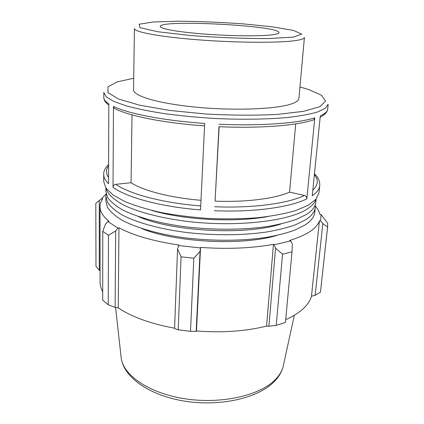<?xml version="1.0" encoding="UTF-8"?>
<svg xmlns="http://www.w3.org/2000/svg" width="424" height="424" viewBox="0 0 424 424"><rect width="100%" height="100%" fill="white"/><g stroke="black" fill="none" stroke-linecap="round" stroke-linejoin="round"><path stroke-width="0.64" d="M315.928 199.285C314.889 202.842 311.788 206.223 306.616 209.419C288.246 221.074 237.716 227.105 189.661 221.699C162.742 218.551 139.3 212.535 124.153 205.301C113.574 199.699 107.548 194.028 106.069 188.288M152.2 210.543C184.138 220.003 234.97 222.669 267.724 216.595M316.129 199.047L315.785 202.434C315.371 206.721 312.149 210.786 306.101 214.629L296.148 219.441C287.859 222.335 278.043 224.731 266.691 226.628C242.947 229.946 213.611 230.084 186.088 226.877C158.846 223.353 135.643 216.839 121.328 209.175C114.904 205.274 110.314 201.321 107.548 197.308L105.883 191.436L105.894 188.028M315.228 204.866L315.276 207.384C314.857 211.751 311.629 215.896 305.593 219.812L295.655 224.725C287.377 227.677 277.577 230.126 266.256 232.071C242.565 235.474 213.309 235.643 185.86 232.405C158.693 228.854 135.553 222.245 121.28 214.464C114.872 210.495 110.288 206.472 107.532 202.391L105.873 196.413L106.18 193.911M138.155 216.457C171.63 231.668 246.19 235.574 281.075 223.946M315.276 207.384L314.767 212.313C314.343 216.759 311.115 220.978 305.084 224.969L295.157 229.978C286.9 232.993 277.121 235.495 265.822 237.488C242.184 240.97 213.007 241.171 185.633 237.912C158.539 234.324 135.468 227.63 121.227 219.722C114.835 215.689 110.267 211.603 107.516 207.453L105.862 201.363L105.873 196.413M276.634 235.479C241.966 245.989 174.746 242.47 141.362 228.393M272.372 34.789C260.569 36.342 231.25 36.093 204.739 34.074C178.181 32.06 159.922 28.753 160.23 26.436C159.763 19.287 280.195 25.599 278.987 32.659C278.913 33.512 276.708 34.227 272.372 34.789M290.562 104.198C274.991 109.249 233.794 110.797 196.1 107.171C158.348 103.583 133.009 95.893 133.534 89.787L134.44 28.551C133.931 31.97 160.071 36.93 199.031 39.883C237.928 42.856 280.301 42.978 296.079 40.503C301.544 39.66 304.321 38.642 304.411 37.46L298.909 98.453C298.735 100.562 295.952 102.475 290.562 104.198M318.991 192.777L316.002 199.201L308.248 205.243L295.724 210.558C285.114 213.654 272.547 216.033 258.02 217.708C242.639 218.885 226.533 219.166 209.7 218.551C192.899 217.406 176.909 215.44 161.735 212.657C147.462 209.483 135.214 205.799 124.985 201.612L113.086 195.013L106.005 188.198L103.705 181.493L103.71 174.322C103.695 177.396 105.3 180.539 108.533 183.751L108.825 103.875C105.465 101.638 103.79 99.481 103.811 97.403L103.816 92.512L106.223 96.826L113.627 101.331L126.082 105.809C136.804 108.708 149.651 111.332 164.629 113.68C180.55 115.794 197.324 117.395 214.947 118.487C241.399 119.711 266.659 119.351 287.075 117.543C299.667 116.102 309.811 114.257 317.502 112.016L325.335 108.311L328.176 104.272L327.673 109.138C327.45 111.512 324.991 113.759 320.295 115.863L312.244 195.766C316.892 192.538 319.389 189.162 319.733 185.643L318.991 192.777M116.112 109.286L114.146 108.337L113.478 106.435L113.012 187.397C113.192 185.691 114.12 184.668 115.789 184.323L131.053 182.739C143.365 190.726 170.384 197.812 200.997 200.298M113.012 187.397C127.264 197.626 161.496 206.939 200.541 209.901L204.67 123.41C163.982 120.655 128.281 113.648 113.478 106.435M218.964 126.697L215.079 201.151C246.116 202.402 275.112 198.618 289.576 192.125L295.703 123.882M289.576 192.125L304.432 195.459C306.038 195.994 306.844 197.123 306.844 198.851L314.804 117.861L313.855 119.78L311.841 120.411M132.018 114.851L131.053 182.739M219.144 126.702L215.079 201.151M105.438 224.227L102.756 231.361L108.48 235.256L115.662 230.985L117.861 228.048L107.813 221.503L105.438 224.227M117.861 228.048L118.948 227.799C133.359 235.431 153.324 241.182 178.838 245.04L177.555 249.026L181.064 256.817L193.837 258.237L200.059 251.496L200.43 247.923L178.446 245.523M200.43 247.923L200.552 247.409C227.455 249.291 251.755 248.268 273.448 244.33L274.222 244.791L275.563 248.204L282.559 254.183L292.03 251.814L292.337 244.144L290.641 240.88L274.222 244.791M290.641 240.88L289.682 240.472C306.965 235.044 316.876 228.483 319.426 220.793L320.639 220.952L322.828 223.543L327.577 227.11L327.699 223.289L321.026 214.512L320.639 220.952M321.026 214.512L319.839 214.427C319.24 211.592 317.74 208.815 315.329 206.096M100.059 270.671L99.306 270.3L95.978 266.341L95.824 203.334L101.543 198.702L106.17 193.874M101.543 198.702L102.688 198.787C100.939 201.273 100.053 203.875 100.032 206.589C100 211.428 102.984 216.346 108.989 221.333L107.813 221.503M118.948 227.799L118.248 307.872L115.116 307.368L115.662 230.985M108.48 235.256L108.226 304.776L115.116 307.368M99.306 270.3L99.248 200.738M292.03 251.814L285.421 322.41L276.22 325.372L282.559 254.183M200.552 247.409L196.487 330.985L196.185 331.34L200.059 251.496M193.837 258.237L190.498 331.329L196.185 331.34M322.828 223.543L315.133 295.321L320.438 292.2L327.577 227.11M319.426 220.793L311.481 296.196C310.167 300.87 307.066 305.349 302.185 309.642C297.955 313.315 292.454 316.659 285.681 319.67M315.133 295.321L311.481 296.196M275.563 248.204L268.901 326.273L276.22 325.372M268.901 326.273L266.564 326.109C245.629 331.298 222.271 332.925 196.487 330.985M190.498 331.329L178.197 329.782L181.064 256.817M177.555 249.026L174.571 328.621L178.197 329.782M174.593 328.181C150.631 323.761 131.853 316.993 118.248 307.872M108.226 304.776L102.698 300.155L102.756 231.361M102.703 291.882C100.939 288.452 100.059 285.066 100.064 281.732L100.032 206.589M327.699 226.252L320.438 292.2M273.448 244.33L266.564 326.109M293.578 37.079L268.604 38.579C244.341 38.605 218.466 37.604 190.98 35.568L158.035 31.768L139.978 27.671L139.109 24.21L153.43 21.974L178.727 21.2C199.439 21.412 220.851 22.292 242.963 23.845L272.346 26.834L293.498 30.443L301.74 34.1L293.578 37.079M314.804 117.861C297.659 123.305 259.928 126.135 219.065 124.232M214.353 210.728C253.584 212.429 290.011 207.299 306.844 198.851M314.375 174.635C318.705 179.893 318.18 185.071 312.811 190.159M108.56 177.566C105.83 173.389 105.846 169.457 108.602 165.763M200.732 205.905C162.948 203.022 129.781 194.123 115.789 184.323M304.432 195.459C287.928 203.52 252.609 208.369 214.602 206.732M299.943 86.962L308.746 89.549L321.387 95.209L325.584 101.098L319.839 106.689L303.457 111.353L277.116 114.432C255.19 115.519 231.43 115.381 205.841 114.019L169.775 110.447L139.597 105.2L118.519 99.02L108.009 92.681L107.94 86.83L117.093 81.927L133.703 78.249M283.571 364.566L283.062 366.903C281.812 371.493 279.098 375.865 274.922 380.021C259.583 395.528 221.556 404.263 185.739 398.904C149.879 393.626 123.734 375.791 121.238 358.418L120.973 356.043M327.673 109.138C327.333 112.137 324.832 114.835 320.157 117.225M108.82 105.11C105.491 102.582 103.827 100.016 103.811 97.403M204.554 125.87C164.523 123.082 129.405 116.197 114.146 108.337M313.855 119.78C296.27 125.727 259.165 128.514 218.948 126.697M314.465 173.745C318.291 177.497 320.051 181.461 319.733 185.643M108.608 164.422C105.147 167.893 103.514 171.195 103.71 174.322M115.582 307.442L121.238 358.418C124.2 378.049 150.631 395.984 185.67 401.311C220.777 406.632 258.137 398.178 274.264 381.6C278.722 377.047 281.653 372.145 283.062 366.903L294.351 315.233"/></g></svg>
